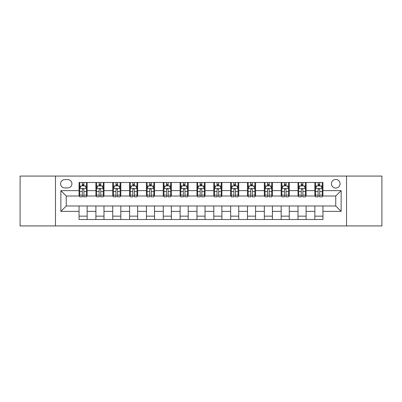 <?xml version="1.0" encoding="UTF-8"?>
<svg xmlns="http://www.w3.org/2000/svg" width="402" height="402" viewBox="0 0 402 402"><rect width="100%" height="100%" fill="white"/><g stroke="black" fill="none" stroke-linecap="round" stroke-linejoin="round"><path stroke-width="0.6" d="M335.75 179.438A4.311 4.311 0 0 0 331.439 183.754A4.311 4.311 0 0 0 335.75 188.066A4.311 4.311 0 0 0 340.062 183.754A4.311 4.311 0 0 0 335.75 179.438M346.529 225.929L381.9 225.929L381.9 176.071L346.529 176.071L346.529 225.929L55.471 225.929L55.471 176.071L20.1 176.071L20.1 225.929L55.471 225.929M64.767 187.93L67.732 187.93A4.176 4.176 0 0 0 71.913 183.754A4.176 4.176 0 0 0 67.732 179.573L64.767 179.573A4.176 4.176 0 0 0 60.591 183.754A4.176 4.176 0 0 0 64.767 187.93M346.529 176.071L55.471 176.071M79.053 211.377L60.863 211.377L60.863 190.623L79.053 190.623L79.053 196.015L66.25 196.015L66.25 205.985L79.053 205.985L79.053 219.527L322.947 219.527L322.947 205.985L335.75 205.985L335.75 196.015L322.947 196.015L322.947 190.623L341.137 190.623L341.137 211.377L322.947 211.377M322.947 190.623L322.947 182.473L79.053 182.473L79.053 190.623M314.861 182.473L314.861 196.015L315.535 196.015M318.098 196.015L319.716 196.015M322.273 196.015L322.947 196.015M314.861 196.015L305.43 196.015M298.018 182.473L298.018 196.015L298.691 196.015M301.254 196.015L302.872 196.015M298.018 196.015L288.586 196.015M281.174 182.473L281.174 196.015L281.847 196.015M284.41 196.015L286.028 196.015M281.174 196.015L271.742 196.015M264.33 182.473L264.33 196.015L265.003 196.015M267.566 196.015L269.184 196.015M264.33 196.015L254.898 196.015M247.486 182.473L247.486 196.015L248.16 196.015M250.722 196.015L252.34 196.015M247.486 196.015L238.054 196.015M230.642 182.473L230.642 196.015L231.321 196.015M233.879 196.015L235.497 196.015M230.642 196.015L221.211 196.015M213.799 182.473L213.799 196.015L214.477 196.015M217.035 196.015L218.653 196.015M213.799 196.015L204.367 196.015M196.96 182.473L196.96 196.015L197.633 196.015M200.191 196.015L201.809 196.015M196.96 196.015L187.523 196.015M180.116 182.473L180.116 196.015L180.789 196.015M183.347 196.015L184.965 196.015M180.116 196.015L170.679 196.015M163.272 182.473L163.272 196.015L163.946 196.015M166.503 196.015L168.121 196.015M163.272 196.015L153.84 196.015M146.428 182.473L146.428 196.015L147.102 196.015M149.66 196.015L151.278 196.015M146.428 196.015L136.997 196.015M129.585 182.473L129.585 196.015L130.258 196.015M132.816 196.015L134.434 196.015M129.585 196.015L120.153 196.015M112.741 182.473L112.741 196.015L113.414 196.015M115.972 196.015L117.59 196.015M112.741 196.015L103.309 196.015M95.897 182.473L95.897 196.015L96.57 196.015M99.128 196.015L100.746 196.015M95.897 196.015L86.465 196.015M79.053 196.015L79.727 196.015M82.284 196.015L83.902 196.015M79.053 205.985L87.139 205.985L87.139 219.527M322.947 205.985L87.139 205.985M87.139 182.473L87.139 196.015M79.053 185.84L79.727 185.84M82.284 185.84L83.902 185.84M86.465 185.84L87.139 185.84M79.053 216.16L87.139 216.16M95.897 205.985L95.897 219.527M103.982 182.473L103.982 196.015M95.897 185.84L96.57 185.84M99.128 185.84L100.746 185.84M103.309 185.84L103.982 185.84M103.982 205.985L103.982 219.527M95.897 216.16L103.982 216.16M112.741 205.985L112.741 219.527M120.826 205.985L120.826 219.527M112.741 216.16L120.826 216.16M120.826 182.473L120.826 196.015M112.741 185.84L113.414 185.84M115.972 185.84L117.59 185.84M120.153 185.84L120.826 185.84M129.585 205.985L129.585 219.527M137.67 205.985L137.67 219.527M129.585 216.16L137.67 216.16M137.67 182.473L137.67 196.015M129.585 185.84L130.258 185.84M132.816 185.84L134.434 185.84M136.997 185.84L137.67 185.84M146.428 205.985L146.428 219.527M154.514 205.985L154.514 219.527M146.428 216.16L154.514 216.16M154.514 182.473L154.514 196.015M146.428 185.84L147.102 185.84M149.66 185.84L151.278 185.84M153.84 185.84L154.514 185.84M163.272 205.985L163.272 219.527M171.358 205.985L171.358 219.527M163.272 216.16L171.358 216.16M171.358 182.473L171.358 196.015M163.272 185.84L163.946 185.84M166.503 185.84L168.121 185.84M170.679 185.84L171.358 185.84M180.116 205.985L180.116 219.527M188.201 205.985L188.201 219.527M180.116 216.16L188.201 216.16M188.201 182.473L188.201 196.015M180.116 185.84L180.789 185.84M183.347 185.84L184.965 185.84M187.523 185.84L188.201 185.84M196.96 205.985L196.96 219.527M205.04 205.985L205.04 219.527M196.96 216.16L205.04 216.16M205.04 182.473L205.04 196.015M196.96 185.84L197.633 185.84M200.191 185.84L201.809 185.84M204.367 185.84L205.04 185.84M213.799 205.985L213.799 219.527M221.884 205.985L221.884 219.527M213.799 216.16L221.884 216.16M221.884 182.473L221.884 196.015M213.799 185.84L214.477 185.84M217.035 185.84L218.653 185.84M221.211 185.84L221.884 185.84M230.642 205.985L230.642 219.527M238.728 205.985L238.728 219.527M230.642 216.16L238.728 216.16M238.728 182.473L238.728 196.015M230.642 185.84L231.321 185.84M233.879 185.84L235.497 185.84M238.054 185.84L238.728 185.84M247.486 205.985L247.486 219.527M255.571 205.985L255.571 219.527M247.486 216.16L255.571 216.16M255.571 182.473L255.571 196.015M247.486 185.84L248.16 185.84M250.722 185.84L252.34 185.84M254.898 185.84L255.571 185.84M264.33 205.985L264.33 219.527M272.415 205.985L272.415 219.527M264.33 216.16L272.415 216.16M272.415 182.473L272.415 196.015M264.33 185.84L265.003 185.84M267.566 185.84L269.184 185.84M271.742 185.84L272.415 185.84M281.174 205.985L281.174 219.527M289.259 205.985L289.259 219.527M281.174 216.16L289.259 216.16M289.259 182.473L289.259 196.015M281.174 185.84L281.847 185.84M284.41 185.84L286.028 185.84M288.586 185.84L289.259 185.84M298.018 205.985L298.018 219.527M306.103 205.985L306.103 219.527M298.018 216.16L306.103 216.16M306.103 182.473L306.103 196.015M298.018 185.84L298.691 185.84M301.254 185.84L302.872 185.84M305.43 185.84L306.103 185.84M314.861 205.985L314.861 219.527M314.861 216.16L322.947 216.16M314.861 185.84L315.535 185.84M318.098 185.84L319.716 185.84M322.273 185.84L322.947 185.84M66.25 196.015L60.863 190.623M66.25 205.985L60.863 211.377M341.137 190.623L335.75 196.015M341.137 211.377L335.75 205.985M83.902 184.222L82.284 184.222M86.465 195.136L83.902 195.136L83.902 196.824L86.465 196.824L86.465 188.603L85.118 185.91L81.073 185.91L79.727 188.603L79.727 196.824L82.284 196.824L82.284 195.136L79.727 195.136M79.727 188.603L79.727 182.473M86.465 188.603L86.465 182.473M82.284 185.91L82.284 182.473M83.902 182.473L83.902 185.91M83.902 195.136L83.902 189.613C83.365 188.573 82.827 188.573 82.284 189.613L82.284 195.136M100.746 184.222L99.128 184.222M103.309 195.136L100.746 195.136L100.746 196.824L103.309 196.824L103.309 188.603L101.962 185.91L97.917 185.91L96.57 188.603L96.57 196.824L99.128 196.824L99.128 195.136L96.57 195.136M96.57 188.603L96.57 182.473M103.309 188.603L103.309 182.473M99.128 185.91L99.128 182.473M100.746 182.473L100.746 185.91M100.746 195.136L100.746 189.613C100.209 188.573 99.671 188.573 99.128 189.613L99.128 195.136M117.59 184.222L115.972 184.222M120.153 195.136L117.59 195.136L117.59 196.824L120.153 196.824L120.153 188.603L118.801 185.91L114.761 185.91L113.414 188.603L113.414 196.824L115.972 196.824L115.972 195.136L113.414 195.136M113.414 188.603L113.414 182.473M120.153 188.603L120.153 182.473M115.972 185.91L115.972 182.473M117.59 182.473L117.59 185.91M117.59 195.136L117.59 189.613C117.052 188.573 116.515 188.573 115.972 189.613L115.972 195.136M134.434 184.222L132.816 184.222M136.997 195.136L134.434 195.136L134.434 196.824L136.997 196.824L136.997 188.603L135.645 185.91L131.605 185.91L130.258 188.603L130.258 196.824L132.816 196.824L132.816 195.136L130.258 195.136M130.258 188.603L130.258 182.473M136.997 188.603L136.997 182.473M132.816 185.91L132.816 182.473M134.434 182.473L134.434 185.91M134.434 195.136L134.434 189.613C133.896 188.573 133.358 188.573 132.816 189.613L132.816 195.136M151.278 184.222L149.66 184.222M153.84 195.136L151.278 195.136L151.278 196.824L153.84 196.824L153.84 188.603L152.489 185.91L148.449 185.91L147.102 188.603L147.102 196.824L149.66 196.824L149.66 195.136L147.102 195.136M147.102 188.603L147.102 182.473M153.84 188.603L153.84 182.473M149.66 185.91L149.66 182.473M151.278 182.473L151.278 185.91M151.278 195.136L151.278 189.613C150.74 188.573 150.202 188.573 149.66 189.613L149.66 195.136M168.121 184.222L166.503 184.222M170.679 195.136L168.121 195.136L168.121 196.824L170.679 196.824L170.679 188.603L169.332 185.91L165.292 185.91L163.946 188.603L163.946 196.824L166.503 196.824L166.503 195.136L163.946 195.136M163.946 188.603L163.946 182.473M170.679 188.603L170.679 182.473M166.503 185.91L166.503 182.473M168.121 182.473L168.121 185.91M168.121 195.136L168.121 189.613C167.584 188.573 167.046 188.573 166.503 189.613L166.503 195.136M184.965 184.222L183.347 184.222M187.523 195.136L184.965 195.136L184.965 196.824L187.523 196.824L187.523 188.603L186.176 185.91L182.136 185.91L180.789 188.603L180.789 196.824L183.347 196.824L183.347 195.136L180.789 195.136M180.789 188.603L180.789 182.473M187.523 188.603L187.523 182.473M183.347 185.91L183.347 182.473M184.965 182.473L184.965 185.91M184.965 195.136L184.965 189.613C184.428 188.573 183.89 188.573 183.347 189.613L183.347 195.136M201.809 184.222L200.191 184.222M204.367 195.136L201.809 195.136L201.809 196.824L204.367 196.824L204.367 188.603L203.02 185.91L198.98 185.91L197.633 188.603L197.633 196.824L200.191 196.824L200.191 195.136L197.633 195.136M197.633 188.603L197.633 182.473M204.367 188.603L204.367 182.473M200.191 185.91L200.191 182.473M201.809 182.473L201.809 185.91M201.809 195.136L201.809 189.613C201.271 188.573 200.734 188.573 200.191 189.613L200.191 195.136M218.653 184.222L217.035 184.222M221.211 195.136L218.653 195.136L218.653 196.824L221.211 196.824L221.211 188.603L219.864 185.91L215.824 185.91L214.477 188.603L214.477 196.824L217.035 196.824L217.035 195.136L214.477 195.136M214.477 188.603L214.477 182.473M221.211 188.603L221.211 182.473M217.035 185.91L217.035 182.473M218.653 182.473L218.653 185.91M218.653 195.136L218.653 189.613C218.115 188.573 217.572 188.573 217.035 189.613L217.035 195.136M235.497 184.222L233.879 184.222M238.054 195.136L235.497 195.136L235.497 196.824L238.054 196.824L238.054 188.603L236.708 185.91L232.668 185.91L231.321 188.603L231.321 196.824L233.879 196.824L233.879 195.136L231.321 195.136M231.321 188.603L231.321 182.473M238.054 188.603L238.054 182.473M233.879 185.91L233.879 182.473M235.497 182.473L235.497 185.91M235.497 195.136L235.497 189.613C234.959 188.573 234.416 188.573 233.879 189.613L233.879 195.136M252.34 184.222L250.722 184.222M254.898 195.136L252.34 195.136L252.34 196.824L254.898 196.824L254.898 188.603L253.551 185.91L249.511 185.91L248.16 188.603L248.16 196.824L250.722 196.824L250.722 195.136L248.16 195.136M248.16 188.603L248.16 182.473M254.898 188.603L254.898 182.473M250.722 185.91L250.722 182.473M252.34 182.473L252.34 185.91M252.34 195.136L252.34 189.613C251.803 188.573 251.26 188.573 250.722 189.613L250.722 195.136M269.184 184.222L267.566 184.222M271.742 195.136L269.184 195.136L269.184 196.824L271.742 196.824L271.742 188.603L270.395 185.91L266.355 185.91L265.003 188.603L265.003 196.824L267.566 196.824L267.566 195.136L265.003 195.136M265.003 188.603L265.003 182.473M271.742 188.603L271.742 182.473M267.566 185.91L267.566 182.473M269.184 182.473L269.184 185.91M269.184 195.136L269.184 189.613C268.647 188.573 268.104 188.573 267.566 189.613L267.566 195.136M286.028 184.222L284.41 184.222M288.586 195.136L286.028 195.136L286.028 196.824L288.586 196.824L288.586 188.603L287.239 185.91L283.199 185.91L281.847 188.603L281.847 196.824L284.41 196.824L284.41 195.136L281.847 195.136M281.847 188.603L281.847 182.473M288.586 188.603L288.586 182.473M284.41 185.91L284.41 182.473M286.028 182.473L286.028 185.91M286.028 195.136L286.028 189.613C285.49 188.573 284.948 188.573 284.41 189.613L284.41 195.136M302.872 184.222L301.254 184.222M305.43 195.136L302.872 195.136L302.872 196.824L305.43 196.824L305.43 188.603L304.083 185.91L300.038 185.91L298.691 188.603L298.691 196.824L301.254 196.824L301.254 195.136L298.691 195.136M298.691 188.603L298.691 182.473M305.43 188.603L305.43 182.473M301.254 185.91L301.254 182.473M302.872 182.473L302.872 185.91M302.872 195.136L302.872 189.613C302.334 188.573 301.791 188.573 301.254 189.613L301.254 195.136M319.716 184.222L318.098 184.222M322.273 195.136L319.716 195.136L319.716 196.824L322.273 196.824L322.273 188.603L320.927 185.91L316.882 185.91L315.535 188.603L315.535 196.824L318.098 196.824L318.098 195.136L315.535 195.136M315.535 188.603L315.535 182.473M322.273 188.603L322.273 182.473M318.098 185.91L318.098 182.473M319.716 182.473L319.716 185.91M319.716 195.136L319.716 189.613C319.173 188.573 318.635 188.573 318.098 189.613L318.098 195.136M95.897 211.377L87.139 211.377M95.897 190.623L87.139 190.623M112.741 190.623L103.982 190.623M112.741 211.377L103.982 211.377M129.585 190.623L120.826 190.623M129.585 211.377L120.826 211.377M146.428 190.623L137.67 190.623M146.428 211.377L137.67 211.377M163.272 190.623L154.514 190.623M163.272 211.377L154.514 211.377M180.116 190.623L171.358 190.623M180.116 211.377L171.358 211.377M196.96 190.623L188.201 190.623M196.96 211.377L188.201 211.377M213.799 190.623L205.04 190.623M213.799 211.377L205.04 211.377M230.642 190.623L221.884 190.623M230.642 211.377L221.884 211.377M247.486 190.623L238.728 190.623M247.486 211.377L238.728 211.377M264.33 190.623L255.571 190.623M264.33 211.377L255.571 211.377M281.174 190.623L272.415 190.623M281.174 211.377L272.415 211.377M298.018 190.623L289.259 190.623M298.018 211.377L289.259 211.377M314.861 190.623L306.103 190.623M314.861 211.377L306.103 211.377M86.43 188.538L79.762 188.538M79.727 186.071L80.993 186.071M85.199 186.071L86.465 186.071M82.284 191.523L79.727 191.523M86.465 191.523L83.902 191.523M83.902 185.081L82.284 185.081M103.274 188.538L96.606 188.538M96.57 186.071L97.837 186.071M102.043 186.071L103.309 186.071M99.128 191.523L96.57 191.523M103.309 191.523L100.746 191.523M100.746 185.081L99.128 185.081M120.118 188.538L113.449 188.538M113.414 186.071L114.681 186.071M118.886 186.071L120.153 186.071M115.972 191.523L113.414 191.523M120.153 191.523L117.59 191.523M117.59 185.081L115.972 185.081M136.961 188.538L130.288 188.538M130.258 186.071L131.524 186.071M135.73 186.071L136.997 186.071M132.816 191.523L130.258 191.523M136.997 191.523L134.434 191.523M134.434 185.081L132.816 185.081M153.805 188.538L147.132 188.538M147.102 186.071L148.368 186.071M152.569 186.071L153.84 186.071M149.66 191.523L147.102 191.523M153.84 191.523L151.278 191.523M151.278 185.081L149.66 185.081M170.649 188.538L163.976 188.538M163.946 186.071L165.212 186.071M169.413 186.071L170.679 186.071M166.503 191.523L163.946 191.523M170.679 191.523L168.121 191.523M168.121 185.081L166.503 185.081M187.493 188.538L180.82 188.538M180.789 186.071L182.056 186.071M186.257 186.071L187.523 186.071M183.347 191.523L180.789 191.523M187.523 191.523L184.965 191.523M184.965 185.081L183.347 185.081M204.337 188.538L197.663 188.538M197.633 186.071L198.9 186.071M203.1 186.071L204.367 186.071M200.191 191.523L197.633 191.523M204.367 191.523L201.809 191.523M201.809 185.081L200.191 185.081M221.18 188.538L214.507 188.538M214.477 186.071L215.743 186.071M219.944 186.071L221.211 186.071M217.035 191.523L214.477 191.523M221.211 191.523L218.653 191.523M218.653 185.081L217.035 185.081M238.024 188.538L231.351 188.538M231.321 186.071L232.587 186.071M236.788 186.071L238.054 186.071M233.879 191.523L231.321 191.523M238.054 191.523L235.497 191.523M235.497 185.081L233.879 185.081M254.868 188.538L248.195 188.538M248.16 186.071L249.431 186.071M253.632 186.071L254.898 186.071M250.722 191.523L248.16 191.523M254.898 191.523L252.34 191.523M252.34 185.081L250.722 185.081M271.712 188.538L265.039 188.538M265.003 186.071L266.27 186.071M270.476 186.071L271.742 186.071M267.566 191.523L265.003 191.523M271.742 191.523L269.184 191.523M269.184 185.081L267.566 185.081M288.551 188.538L281.882 188.538M281.847 186.071L283.114 186.071M287.319 186.071L288.586 186.071M284.41 191.523L281.847 191.523M288.586 191.523L286.028 191.523M286.028 185.081L284.41 185.081M305.394 188.538L298.726 188.538M298.691 186.071L299.957 186.071M304.163 186.071L305.43 186.071M301.254 191.523L298.691 191.523M305.43 191.523L302.872 191.523M302.872 185.081L301.254 185.081M322.238 188.538L315.57 188.538M315.535 186.071L316.801 186.071M321.007 186.071L322.273 186.071M318.098 191.523L315.535 191.523M322.273 191.523L319.716 191.523M319.716 185.081L318.098 185.081"/></g></svg>
